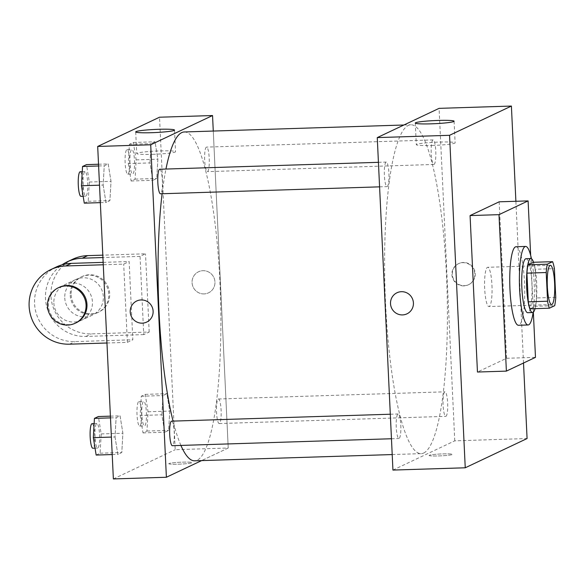 <?xml version="1.0" encoding="UTF-8"?>
<svg xmlns="http://www.w3.org/2000/svg" width="585" height="585" viewBox="0 0 585 585"><rect width="100%" height="100%" fill="white"/><g stroke="black" fill="none" stroke-linecap="round" stroke-linejoin="round"><path stroke-width="0.44" stroke-dasharray="2.92 2.19" d="M491.956 285.202A19.641 3.7 -91.8 0 1 488.943 306.555A19.641 3.7 -91.8 0 1 484.621 287.045A19.641 3.7 -91.8 0 1 487.7 267.294A19.641 3.7 -91.8 0 1 491.956 285.202M530.068 308.814L535.407 306.291L554.69 305.677M555.75 297.348L536.467 297.962L535.114 269.268L554.397 268.654M536.467 297.962A26.383 4.972 -91.8 0 1 535.407 306.291M533.33 262.285A26.383 4.972 -91.8 0 1 535.114 269.268M535.041 308.653A27.005 5.089 88.2 0 0 533.571 262.277M526.025 258.709A27.005 5.089 -91.8 0 1 531.882 283.337A27.005 5.089 -91.8 0 1 528.145 312.595A27.005 5.089 -91.8 0 1 527.736 312.697M531.436 258.716A39.283 7.408 -91.8 0 1 534.156 282.262A39.283 7.408 -91.8 0 1 533.14 312.346M515.992 246.738A39.283 7.408 -91.8 0 1 524.511 282.57A39.283 7.408 -91.8 0 1 518.485 325.275M530.668 255.418L533.344 312.178M499.18 201.81L506.559 358.276L477.455 372.038M523.516 363.014L515.89 201.284M429.28 455.284A11.663 0.936 -2.7 0 0 429.076 455.474A11.663 0.936 -2.7 0 0 440.768 455.854A11.663 0.936 -2.7 0 0 452.373 454.369A11.663 0.936 -2.7 0 0 441.785 453.938A11.663 0.936 -2.7 0 0 429.28 455.284A11.663 0.936 177.3 0 1 441.785 453.938A11.663 0.936 177.3 0 1 452.373 454.369A11.663 0.936 177.3 0 1 440.768 455.854A11.663 0.936 177.3 0 1 429.076 455.466A11.663 0.936 177.3 0 1 429.28 455.276M392.937 470.077L454.772 440.834L527.078 438.545M434.077 164.407A12.278 2.311 88.2 0 0 435.796 151.61A12.278 2.311 88.2 0 0 433.112 139.917A12.278 2.311 88.2 0 0 431.189 152.261A12.278 2.311 88.2 0 0 433.887 164.458A12.278 2.311 88.2 0 0 434.077 164.407M445.953 416.315A12.278 2.311 88.2 0 0 447.671 403.511A12.278 2.311 88.2 0 0 444.988 391.818A12.278 2.311 88.2 0 0 443.064 404.162A12.278 2.311 88.2 0 0 445.77 416.359A12.278 2.311 88.2 0 0 445.953 416.315M400.805 425.171A12.278 2.311 -91.8 0 1 398.919 438.516A12.278 2.311 -91.8 0 1 396.221 426.319A12.278 2.311 -91.8 0 1 398.144 413.975A12.278 2.311 -91.8 0 1 400.805 425.171M454.772 440.834L439.094 108.357M387.226 186.564A12.278 2.311 88.2 0 0 388.945 173.767A12.278 2.311 88.2 0 0 386.261 162.074A12.278 2.311 88.2 0 0 384.338 174.418A12.278 2.311 88.2 0 0 387.043 186.615A12.278 2.311 88.2 0 0 387.226 186.564M423.737 453.009A164.509 31.005 88.2 0 0 446.764 281.517A164.509 31.005 88.2 0 0 410.802 124.788A164.509 31.005 88.2 0 0 385.025 290.197A164.509 31.005 88.2 0 0 421.229 453.638A164.509 31.005 88.2 0 0 423.737 453.009M464.351 285.67A11.663 11.415 -115.3 0 0 474.121 269.18A11.663 11.415 -115.3 0 0 452.695 276.734A11.663 11.415 -115.3 0 0 464.351 285.67M506.559 358.276L535.48 357.355M432.11 145.468A19.422 1.558 -2.7 0 0 455.108 142.85A19.422 1.558 -2.7 0 0 435.635 142.213A19.422 1.558 -2.7 0 0 416.301 144.678A19.422 1.558 -2.7 0 0 432.11 145.468M463.89 285.889A11.663 11.415 64.7 0 1 458.362 263.733A11.663 11.415 64.7 0 1 473.667 269.392A11.663 11.415 64.7 0 1 463.89 285.889M406.955 313.845L406.955 313.845A11.663 11.415 -115.3 0 0 401.42 291.688A11.663 11.415 -115.3 0 0 396.981 292.756L396.981 292.756M184.253 131.969A164.509 31.005 -91.8 0 1 219.931 281.992A164.509 31.005 -91.8 0 1 197.189 460.19A164.509 31.005 -91.8 0 1 194.673 460.819M180.911 445.426A164.509 31.005 -91.8 0 1 173.058 421.105M162.096 193.745A164.509 31.005 -91.8 0 1 165.95 169.05M207.529 171.588A12.278 2.311 88.2 0 0 209.247 158.791A12.278 2.311 88.2 0 0 206.564 147.098A12.278 2.311 88.2 0 0 204.677 160.444A12.278 2.311 88.2 0 0 207.339 171.639A12.278 2.311 88.2 0 0 207.529 171.588M171.588 421.156A12.278 2.311 -91.8 0 1 174.25 432.352A12.278 2.311 -91.8 0 1 172.37 445.697M219.404 423.489A12.278 2.311 -91.8 0 1 219.214 423.54A12.278 2.311 -91.8 0 1 216.516 411.343A12.278 2.311 -91.8 0 1 218.439 398.999A12.278 2.311 -91.8 0 1 221.101 410.195A12.278 2.311 -91.8 0 1 219.404 423.489M159.712 169.248A12.278 2.311 -91.8 0 1 162.374 180.443A12.278 2.311 -91.8 0 1 160.678 193.745A12.278 2.311 -91.8 0 1 160.487 193.796M228.223 448.015L201.606 460.6L228.223 448.015L213.276 131.055L228.223 448.015L175.2 449.697L159.522 117.212M128.298 163.595L131.135 180.999L135.069 179.142L136.173 159.873L133.343 142.469L129.402 144.327L128.298 163.595L149.987 162.908L152.824 180.312L156.758 178.454L157.862 159.186L155.032 141.782L151.091 143.639L149.987 162.908L152.824 180.312L156.758 178.454L157.862 159.186L155.032 141.782L151.091 143.639L149.987 162.908M134.506 160.656A12.278 2.311 -91.8 0 1 132.627 174.008A12.278 2.311 -91.8 0 1 129.921 161.811A12.278 2.311 -91.8 0 1 131.844 149.46A12.278 2.311 -91.8 0 1 134.506 160.656M131.135 180.999L152.824 180.312M135.069 179.142L156.758 178.454M136.173 159.873L157.862 159.186M133.343 142.469L155.032 141.782M129.402 144.327L151.091 143.639M129.687 160.809A12.278 2.311 -91.8 0 1 127.808 174.154A12.278 2.311 -91.8 0 1 125.102 161.957A12.278 2.311 -91.8 0 1 127.025 149.614A12.278 2.311 -91.8 0 1 129.687 160.809M84.284 203.156L88.218 201.291L89.322 182.03L86.492 164.626M87.662 182.812A12.278 2.311 -91.8 0 1 85.776 196.158A12.278 2.311 -91.8 0 1 83.077 183.961A12.278 2.311 -91.8 0 1 85 171.617A12.278 2.311 -91.8 0 1 87.662 182.812M103.143 185.065L105.973 202.468L109.914 200.604L111.018 181.343L108.181 163.939L104.247 165.796L103.143 185.065L105.973 202.468L109.914 200.604L111.018 181.343L108.181 163.939L104.247 165.796L103.143 185.065L99.508 185.182M100.335 202.644L105.973 202.468M88.218 201.291L109.914 200.604M89.322 182.03L111.018 181.343M98.521 164.239L108.181 163.939M98.609 165.979L104.247 165.796M80.174 171.771A12.278 2.311 -91.8 0 1 82.843 182.966A12.278 2.311 -91.8 0 1 80.957 196.311M140.181 415.496L143.011 432.9L146.952 431.043L148.056 411.774L145.219 394.37L141.285 396.235L140.181 415.496L161.869 414.809L164.699 432.213L168.641 430.355L169.745 411.087L166.908 393.683L162.974 395.548L161.869 414.809L164.699 432.213L168.641 430.355L169.745 411.087L166.908 393.683L162.974 395.548L161.869 414.809M146.389 412.564A12.278 2.311 -91.8 0 1 144.502 425.909A12.278 2.311 -91.8 0 1 141.804 413.712A12.278 2.311 -91.8 0 1 143.727 401.368A12.278 2.311 -91.8 0 1 146.389 412.564M143.011 432.9L164.699 432.213M146.952 431.043L168.641 430.355M148.056 411.774L169.745 411.087M145.219 394.37L166.908 393.683M141.285 396.235L162.974 395.548M141.57 412.717A12.278 2.311 -91.8 0 1 139.683 426.063A12.278 2.311 -91.8 0 1 136.985 413.866A12.278 2.311 -91.8 0 1 138.908 401.522A12.278 2.311 -91.8 0 1 141.57 412.717M96.159 455.057L100.101 453.199L101.205 433.931L98.368 416.527M99.538 434.721A12.278 2.311 -91.8 0 1 97.658 448.066A12.278 2.311 -91.8 0 1 94.953 435.869A12.278 2.311 -91.8 0 1 96.876 423.525A12.278 2.311 -91.8 0 1 99.538 434.721M115.018 436.966L117.856 454.369L121.79 452.512L122.894 433.244L120.064 415.84L116.123 417.697L115.018 436.966L117.856 454.369L121.79 452.512L122.894 433.244L120.064 415.84L116.123 417.697L115.018 436.966L111.391 437.083M112.218 454.552L117.856 454.369M100.101 453.199L121.79 452.512M101.205 433.931L122.894 433.244M110.404 416.147L120.064 415.84M110.485 417.88L116.123 417.697M92.057 423.672A12.278 2.311 -91.8 0 1 94.719 434.867A12.278 2.311 -91.8 0 1 92.832 448.212M204.055 293.919A11.663 11.415 64.7 0 1 198.527 271.769A11.663 11.415 64.7 0 1 213.832 277.429A11.663 11.415 64.7 0 1 204.055 293.919A11.663 11.415 -115.3 0 0 213.832 277.429A11.663 11.415 -115.3 0 0 192.406 284.983A11.663 11.415 -115.3 0 0 204.055 293.919M152.539 154.33A19.422 1.558 -2.7 0 0 175.537 151.712A19.422 1.558 -2.7 0 0 156.063 151.069A19.422 1.558 -2.7 0 0 136.729 153.541A19.422 1.558 -2.7 0 0 152.539 154.33M146.659 322.094L146.659 322.094A11.663 11.415 -115.3 0 0 141.131 299.937A11.663 11.415 -115.3 0 0 136.693 301.004L136.693 301.004M168.985 463.532A11.663 0.936 -2.7 0 0 168.787 463.722A11.663 0.936 -2.7 0 0 180.48 464.102A11.663 0.936 -2.7 0 0 192.085 462.618A11.663 0.936 -2.7 0 0 181.496 462.187A11.663 0.936 -2.7 0 0 168.985 463.532A11.663 0.936 177.3 0 1 181.496 462.187A11.663 0.936 177.3 0 1 192.085 462.618A11.663 0.936 177.3 0 1 180.48 464.102A11.663 0.936 177.3 0 1 168.78 463.715A11.663 0.936 177.3 0 1 168.985 463.532M113.366 478.94L175.2 449.697M106.953 343L127.376 342.349L132.832 339.768L129.139 261.539L123.684 264.12L103.267 264.771M127.376 342.349L123.684 264.12M72.715 259.235A39.283 38.449 -115.3 0 0 52.094 303.761A39.283 38.449 -115.3 0 0 91.355 333.867L149.197 332.031L143.742 334.613L140.056 256.384L145.511 253.802L102.814 255.155M149.197 332.031L145.511 253.802M64.774 297.94A19.641 19.225 -115.3 0 0 92.452 315.088A19.641 19.225 -115.3 0 0 101.439 289.107A19.641 19.225 -115.3 0 0 75.655 279.571A19.641 19.225 -115.3 0 0 64.774 297.94M143.742 334.613L85.9 336.441A39.283 38.449 64.7 0 1 47.502 309.311A39.283 38.449 64.7 0 1 62.01 264.837M140.056 256.384L102.923 257.554M53.864 303.103A19.641 19.225 -115.3 0 0 81.542 320.244A19.641 19.225 -115.3 0 0 90.521 294.27A19.641 19.225 -115.3 0 0 64.745 284.734A19.641 19.225 -115.3 0 0 53.864 303.103M103.15 262.365L129.139 261.539M56.35 266.972A39.283 38.449 -115.3 0 0 35.729 311.498A39.283 38.449 -115.3 0 0 74.99 341.603L132.832 339.768M70.229 295.359A19.641 19.225 -115.3 0 0 97.907 312.507A19.641 19.225 -115.3 0 0 106.894 286.526A19.641 19.225 -115.3 0 0 81.11 276.99A19.641 19.225 -115.3 0 0 70.229 295.359M71.143 294.928A19.641 19.225 -115.3 0 0 98.821 312.076A19.641 19.225 -115.3 0 0 107.801 286.102A19.641 19.225 -115.3 0 0 82.024 276.559A19.641 19.225 -115.3 0 0 71.143 294.928M59.29 287.315A19.641 19.225 -115.3 0 0 50.31 313.289A19.641 19.225 -115.3 0 0 76.087 322.825M85.9 336.441L91.355 333.867M69.535 344.185L74.99 341.603M550.361 265.305L487.7 267.294M551.604 304.573L488.943 306.555M415.284 123.047L416.301 144.678M454.092 121.219L455.108 142.85M458.815 263.513L458.362 263.733M468.79 284.602L468.329 284.822M392.206 454.56L421.229 453.638M403.869 125.007L410.802 124.788M433.112 139.917L206.564 147.098M433.887 164.458L207.339 171.639M391.46 438.75L398.919 438.516M390.305 414.224L398.144 413.975M219.214 423.54L445.77 416.359M218.439 398.999L444.988 391.818M379.577 186.849L387.043 186.615M378.422 162.323L386.261 162.074M127.808 174.154L132.627 174.008M127.025 149.614L131.844 149.46M83.158 196.246L85.776 196.158M82.251 171.705L85 171.617M139.683 426.063L144.502 425.909M138.908 401.522L143.727 401.368M95.033 448.147L97.658 448.066M94.134 423.606L96.876 423.525M135.713 131.91L136.729 153.541M174.52 130.082L175.537 151.712M75.655 279.571L64.745 284.734M92.452 315.088L81.542 320.244M82.024 276.559L81.11 276.99M98.821 312.076L97.907 312.507"/><path stroke-width="0.88" d="M554.617 283.22A19.641 3.7 -91.8 0 1 551.604 304.573A19.641 3.7 -91.8 0 1 547.282 285.056A19.641 3.7 -91.8 0 1 550.361 265.305A19.641 3.7 -91.8 0 1 554.617 283.22M552.613 261.678L547.275 264.201A26.383 4.972 -91.8 0 0 546.215 272.53L547.567 301.216A26.383 4.972 -91.8 0 0 549.352 308.2L554.69 305.677A26.383 4.972 -91.8 0 0 555.75 297.348L554.397 268.654A26.383 4.972 -91.8 0 0 552.613 261.678L533.33 262.285L527.992 264.808L547.275 264.201M527.992 264.808A26.383 4.972 -91.8 0 0 526.931 273.136L528.284 301.831A26.383 4.972 -91.8 0 0 530.068 308.814L549.352 308.2M533.571 262.277A27.005 5.089 88.2 0 0 530.844 258.555A27.005 5.089 88.2 0 0 526.61 285.714A27.005 5.089 88.2 0 0 532.555 312.544A27.005 5.089 88.2 0 0 532.972 312.441A27.005 5.089 88.2 0 0 535.041 308.653M532.555 312.544L527.736 312.697A27.005 5.089 -91.8 0 1 521.791 285.86A27.005 5.089 -91.8 0 1 526.025 258.709L530.844 258.555M528.284 301.831L547.567 301.216M526.931 273.136L546.215 272.53M533.14 312.346A39.283 7.408 -91.8 0 1 528.123 324.967A39.283 7.408 -91.8 0 1 519.48 285.933A39.283 7.408 -91.8 0 1 525.637 246.439A39.283 7.408 -91.8 0 1 531.436 258.716M528.123 324.967L518.485 325.275A39.283 7.408 -91.8 0 1 509.842 286.24A39.283 7.408 -91.8 0 1 515.992 246.738L525.637 246.439M533.344 312.178L535.48 357.355L506.383 371.117L498.998 214.658L528.101 200.896L530.668 255.418M506.383 371.117L477.455 372.038L470.077 215.572L499.18 201.81L528.101 200.896M470.077 215.572L498.998 214.658M515.89 201.284L511.4 106.06L449.558 135.303L465.243 467.788L527.078 438.545L523.516 363.014M511.4 106.06L439.094 108.357L377.259 137.599L392.937 470.077L465.243 467.788M431.086 123.837A19.422 1.558 177.3 0 1 415.284 123.047A19.422 1.558 177.3 0 1 434.611 120.576A19.422 1.558 177.3 0 1 454.092 121.219A19.422 1.558 177.3 0 1 431.086 123.837M377.259 137.599L449.558 135.303M401.42 291.688A11.663 11.415 64.7 0 1 406.955 313.845A11.663 11.415 64.7 0 1 391.65 308.185A11.663 11.415 64.7 0 1 401.42 291.688M396.981 292.756A11.663 11.415 -115.3 0 0 391.65 308.185A11.663 11.415 -115.3 0 0 406.955 313.845M392.206 454.56L194.673 460.819A164.509 31.005 -91.8 0 1 180.911 445.426M173.058 421.105A164.509 31.005 -91.8 0 1 162.096 193.745M165.95 169.05A164.509 31.005 -91.8 0 1 184.253 131.969L403.869 125.007M391.46 438.75L172.37 445.697A12.278 2.311 -91.8 0 1 169.665 433.5A12.278 2.311 -91.8 0 1 171.588 421.156L390.305 414.224M379.577 186.849L160.487 193.796A12.278 2.311 -91.8 0 1 157.789 181.599A12.278 2.311 -91.8 0 1 159.712 169.248L378.422 162.323M166.389 477.258L201.606 460.6L166.389 477.258L150.711 144.78L166.389 477.258L113.366 478.94L97.688 146.455L150.711 144.78L212.545 115.537L150.711 144.78M212.545 115.537L213.276 131.055L212.545 115.537L159.522 117.212L97.688 146.455M98.521 164.239L86.492 164.626L82.551 166.484L81.447 185.752L84.284 203.156L100.335 202.644M81.447 185.752L99.508 185.182M82.551 166.484L98.609 165.979M83.158 196.246L80.957 196.311A12.278 2.311 -91.8 0 1 78.251 184.114A12.278 2.311 -91.8 0 1 80.174 171.771L82.251 171.705M110.404 416.147L98.368 416.527L94.434 418.385L93.329 437.653L96.159 455.057L112.218 454.552M93.329 437.653L111.391 437.083M94.434 418.385L110.485 417.88M95.033 448.147L92.832 448.212A12.278 2.311 -91.8 0 1 90.134 436.015A12.278 2.311 -91.8 0 1 92.057 423.672L94.134 423.606M151.515 132.7A19.422 1.558 177.3 0 1 135.713 131.91A19.422 1.558 177.3 0 1 155.04 129.439A19.422 1.558 177.3 0 1 174.52 130.082A19.422 1.558 177.3 0 1 151.515 132.7M141.131 299.937A11.663 11.415 64.7 0 1 146.659 322.094A11.663 11.415 64.7 0 1 131.354 316.434A11.663 11.415 64.7 0 1 141.131 299.937M136.693 301.004A11.663 11.415 -115.3 0 0 131.354 316.434A11.663 11.415 -115.3 0 0 146.659 322.094M102.923 257.554L82.214 258.212L87.67 255.63A39.283 38.449 -115.3 0 0 72.715 259.235L67.26 261.817A39.283 38.449 64.7 0 1 82.214 258.212M62.01 264.837A39.283 38.449 64.7 0 1 67.26 261.817M103.267 264.771L65.842 265.956L71.297 263.374L103.15 262.365M71.297 263.374A39.283 38.449 -115.3 0 0 56.35 266.972L50.895 269.553A39.283 38.449 -115.3 0 0 30.274 314.079A39.283 38.449 -115.3 0 0 69.535 344.185L106.953 343M102.814 255.155L87.67 255.63M75.172 323.256L76.087 322.825A19.641 19.225 -115.3 0 0 86.968 304.456A19.641 19.225 -115.3 0 0 59.29 287.315L58.383 287.74A19.641 19.225 64.7 0 1 86.061 304.887A19.641 19.225 64.7 0 1 75.172 323.256A19.641 19.225 64.7 0 1 49.396 313.721A19.641 19.225 64.7 0 1 58.383 287.74M65.842 265.956A39.283 38.449 -115.3 0 0 50.895 269.553"/></g></svg>
